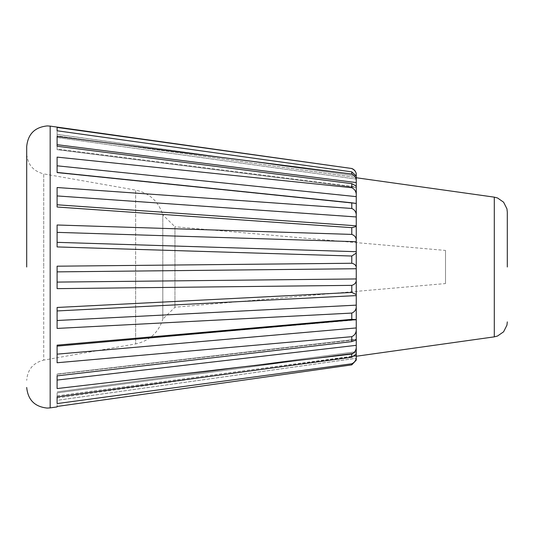 <?xml version="1.0" encoding="UTF-8"?>
<svg xmlns="http://www.w3.org/2000/svg" width="534" height="534" viewBox="0 0 534 534"><rect width="100%" height="100%" fill="white"/><g stroke="black" fill="none" stroke-linecap="round" stroke-linejoin="round"><path stroke-width="0.4" stroke-dasharray="2.67 2" d="M26.7 267L26.7 146.516L26.7 267M445.51 250.433L445.51 267L445.51 250.433L174.958 226.763L174.958 307.237L174.958 226.763L162.81 214.888L162.81 267L162.81 214.888C158.525 201.398 149.473 193.128 135.649 190.091L135.649 267L135.649 190.091L43.721 173.884L43.721 267L43.721 173.884C33.181 171.2 27.508 164.439 26.7 153.598M507.3 267L507.3 212.105L507.3 267M57.105 271.873L57.105 266.192L57.105 271.839L356.251 268.695L356.251 267.007L356.251 271.766L356.251 267C355.864 265.131 354.376 263.883 351.779 263.262L57.105 266.199L57.105 288.647L351.779 285.37L351.779 292.438L57.105 307.477L57.105 328.43L351.779 313.078L351.779 319.359L57.105 345.151L57.105 362.753L351.779 336.687L351.779 341.62L57.105 375.883L57.105 388.565L351.779 354.109L351.779 357.253L57.105 396.942L57.105 403.577L351.779 363.787L351.779 364.869M57.105 345.151L57.105 346.119L356.251 319.906L356.251 301.376L356.251 321.148L356.251 275.571L356.251 297.825L356.251 294.534L351.779 292.438M356.251 360.13L356.251 358.254L57.105 400.3L57.105 406.454L57.105 400.346L356.251 358.301L356.251 352.694L57.105 392.87L57.105 396.942L57.105 392.904L356.251 352.727L356.251 353.942L356.251 324.125L356.251 339.657L57.105 374.261L57.105 375.876L57.105 374.06L57.105 388.565L57.105 374.261L356.251 339.537L356.251 340.024L356.251 339.537M445.51 283.567L445.51 267L445.51 283.567L174.958 307.237L162.81 319.112L162.81 267L162.81 319.112C158.525 332.602 149.473 340.872 135.649 343.909L135.649 267L135.649 343.909L43.721 360.116L43.721 267L43.721 360.116C33.181 362.8 27.508 369.561 26.7 380.402M351.779 168.504L57.105 127.426L57.105 130.783L351.779 171.881L351.779 174.017L57.105 136.477L57.105 146.243L351.779 183.636L351.779 187.721L57.105 157.123L57.105 172.429L351.779 202.8L351.779 208.474L57.105 187.527L57.105 207.025L351.779 227.671L351.779 234.419L57.105 225.001L57.105 246.948L351.779 256.033L351.779 263.262M57.105 406.454L57.105 406.908M57.105 271.839L57.105 288.647M356.251 253.083L356.251 267L356.251 253.083L351.779 256.033M356.251 251.668L57.105 242.316L57.105 246.948L57.105 242.343M57.105 225.001L57.105 242.316M57.105 232.317L356.251 241.675L356.251 239.479C355.864 237.029 354.376 235.34 351.779 234.419M356.251 239.479L356.251 226.476L351.779 227.671M356.251 226.476L356.251 225.795L57.105 204.769L57.105 207.025L57.105 204.782M57.105 195.931L57.105 204.769M57.105 195.878L356.251 216.897L356.251 214.394C355.864 211.584 354.376 209.608 351.779 208.474M356.251 214.394L356.251 203.481L351.779 202.8M57.105 172.756L57.105 157.116L57.105 172.756L356.251 203.574L57.105 172.756M57.105 165.754L356.251 196.579L356.251 193.989C355.864 191.065 354.376 188.983 351.779 187.721M356.251 193.989L356.251 186.119L351.779 183.636M57.105 149.647L356.251 187.521L57.105 149.647L57.105 136.477L57.105 149.093L356.251 186.973L356.251 186.119L356.251 187L57.105 149.119L57.105 146.243L57.105 149.633M57.105 144.634L356.251 182.508L356.251 180.065C355.864 177.295 354.376 175.279 351.779 174.017M356.251 180.065L356.251 175.953L351.779 171.881M57.105 127.426L57.105 137.532L57.105 135.95L356.251 177.528L356.251 179.05L356.251 175.946L356.251 177.528M57.105 134.381L356.251 175.953L356.251 173.87C355.864 171.501 354.376 169.732 351.779 168.577M57.105 134.435L57.105 135.91L356.251 177.488L356.251 175.953L57.105 134.435L57.105 130.783M57.105 232.363L57.105 224.994M57.105 288.64L57.105 282.092M57.105 282.052L356.251 278.908L356.251 268.695M356.251 267L356.251 241.675M356.251 225.795L356.251 216.897M356.251 203.474L356.251 196.579M356.251 185.779L356.251 182.508M356.251 178.476L356.251 177.749L356.251 178.476M57.105 310.948L57.105 307.464M57.105 328.423L57.105 320.5M356.251 339.651L356.251 327.883L57.105 354.102L57.105 345.144M57.105 396.942L57.105 403.577M57.105 395.934L354.629 355.978M356.251 358.047C355.864 360.65 354.376 362.559 351.779 363.787M356.251 355.704L57.105 395.881M356.251 353.942L351.779 357.253M356.251 347.881C355.864 350.758 354.376 352.834 351.779 354.109M356.251 345.271L57.105 380.008M356.251 340.024L351.779 341.62M356.251 330.526C355.864 333.423 354.376 335.472 351.779 336.687M356.251 319.619L351.779 319.359M356.251 307.524C355.864 310.181 354.376 312.036 351.779 313.078M356.251 305.088L57.105 320.447L57.105 328.43M57.105 307.477L57.105 320.447M57.105 310.928L356.251 295.569M356.251 294.534L356.251 280.917C355.864 283.107 354.376 284.589 351.779 285.37M356.251 280.917L356.251 278.908M356.251 351.706L57.105 391.883L356.251 351.706L356.251 352.727M356.251 327.883L356.251 319.906M494.297 197.146L494.297 336.854M50.163 407.883L50.163 126.117M356.251 203.608L57.105 172.789L356.251 203.608M356.225 179.104L57.105 137.532L356.225 179.104M356.251 339.317L57.105 374.054L356.251 339.317M356.211 355.964L57.105 398.004"/><path stroke-width="0.8" d="M26.7 267L26.7 146.516L26.7 267M507.3 267L507.3 212.105L507.3 267M50.163 407.883L57.105 406.908L57.105 406.454L351.779 364.869L351.779 363.787L57.105 403.577L57.105 396.942L351.779 357.253L351.779 354.102L57.105 388.558L57.105 375.876L351.779 341.613L351.779 336.68L57.105 362.746L57.105 345.144L351.779 319.352L351.779 313.071L57.105 328.423L57.105 307.464L351.779 292.432L351.779 285.363L57.105 288.64L57.105 266.192L351.779 263.255L351.779 256.026L57.105 246.935L57.105 224.994L351.779 234.413L351.779 227.664L57.105 207.018L57.105 187.521L351.779 208.467L351.779 202.793L57.105 172.429L57.105 157.116L351.779 187.714L351.779 183.629L57.105 146.236L57.105 136.47L351.779 174.017L351.779 171.875L57.105 130.783L57.105 127.426L351.779 168.504L50.163 126.117L50.163 407.883L47.299 408.083C34.823 406.828 27.955 399.959 26.7 387.484M354.629 355.978L356.251 355.757L356.251 360.13L351.779 364.869L57.105 406.454M351.779 168.504C354.162 169.425 355.657 171.12 356.251 173.61L356.251 173.87C355.864 171.494 354.376 169.732 351.779 168.57M57.105 130.783L57.105 127.426M356.251 173.87L356.251 175.946L351.779 171.875M356.251 175.946L356.251 180.065C355.864 177.295 354.376 175.279 351.779 174.017M356.251 180.065L356.251 182.568L57.105 144.687M356.251 182.568L356.251 186.119L351.779 183.629M356.251 186.119L356.251 193.982C355.864 191.065 354.376 188.976 351.779 187.714M356.251 193.982L356.251 196.632L57.105 165.814M356.251 203.02L356.251 203.474L351.779 202.793M356.251 203.474L356.251 214.388C355.864 211.577 354.376 209.602 351.779 208.467M356.251 214.388L356.251 216.951L57.105 195.931L57.105 204.782L356.251 225.802L356.251 226.469L351.779 227.664M356.251 226.469L356.251 239.472C355.864 237.023 354.376 235.334 351.779 234.413M356.251 239.472L356.251 241.722L57.105 232.363L57.105 242.343L356.251 251.694L356.251 253.076L351.779 256.026M356.251 253.076L356.251 267C355.864 265.124 354.376 263.876 351.779 263.255M356.251 267L356.251 268.729L57.105 271.873L57.105 282.092L356.251 278.948L356.251 280.911C355.864 283.1 354.376 284.582 351.779 285.363M356.251 176.006L356.251 177.488M356.251 196.632L356.251 203.567M356.251 216.951L356.251 225.802M356.251 241.722L356.251 251.694M356.251 268.729L356.251 278.948M356.251 280.911L356.251 294.528L351.779 292.432M356.251 294.528L356.251 295.589L57.105 310.948L57.105 320.5L356.251 305.141L356.251 307.517C355.864 310.174 354.376 312.03 351.779 313.071M356.251 307.517L356.251 319.606L351.779 319.352M356.251 319.606L57.105 346.119L57.105 354.155L356.251 327.943L356.251 330.519C355.864 333.416 354.376 335.472 351.779 336.68M356.251 330.519L356.251 340.018L351.779 341.613M57.105 380.068L356.251 345.331L356.251 347.874C355.864 350.751 354.376 352.827 351.779 354.102M356.251 347.874L356.251 353.935L351.779 357.253M57.105 403.577L57.105 396.942M356.251 358.254L356.251 358.047C355.864 360.65 354.376 362.559 351.779 363.787M356.251 360.13L351.779 364.869M356.251 295.589L356.251 305.141M356.251 319.906L356.251 327.943M356.251 339.524L356.251 345.331M356.251 352.694L356.251 351.706M356.251 353.935L356.251 355.757M356.251 356.251L494.297 336.854L494.297 197.146L497.481 197.954L503.595 202.192L506.946 208.841L507.3 212.105M50.163 126.117L47.299 125.917C34.823 127.172 27.955 134.041 26.7 146.516M494.297 197.146L356.251 177.749M494.297 336.854L497.481 336.046L503.595 331.808L506.946 325.159L507.3 321.895"/></g></svg>
